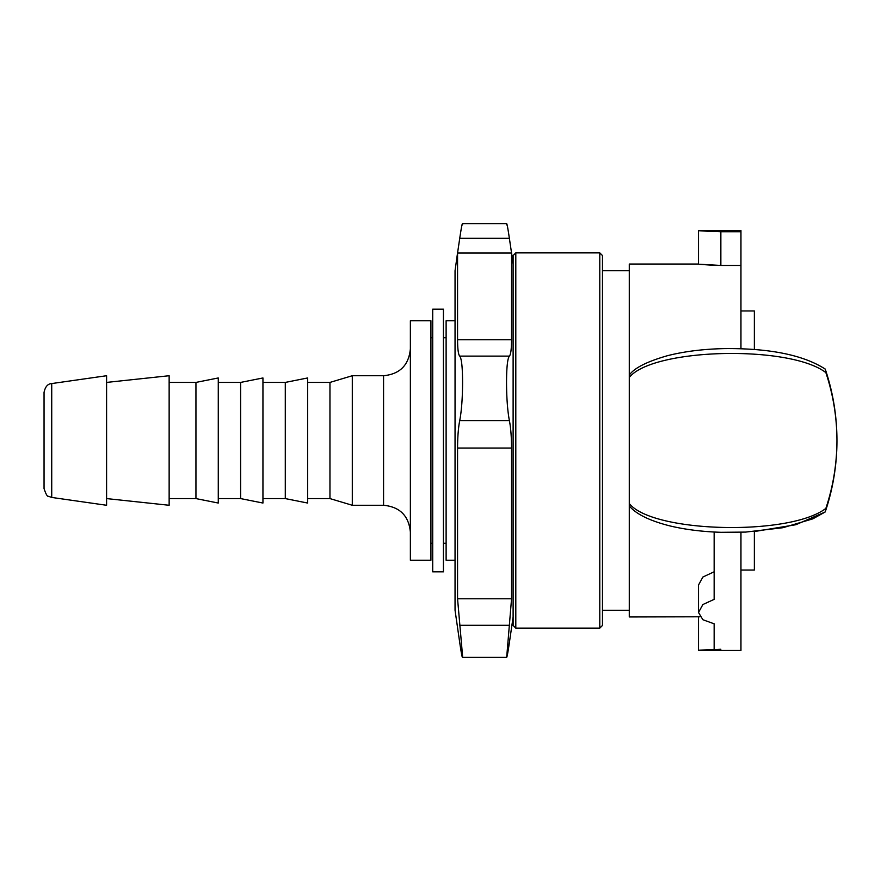 <?xml version="1.0" encoding="UTF-8"?>
<svg xmlns="http://www.w3.org/2000/svg" width="881" height="881" viewBox="0 0 881 881"><rect width="100%" height="100%" fill="white"/><g stroke="black" fill="none" stroke-linecap="round" stroke-linejoin="round"><path stroke-width="1.32" d="M443.429 571.835L443.429 309.165L432.714 309.165L432.714 571.835L443.429 571.835M515.803 252.869L515.803 628.131L599.785 628.131L599.785 252.869L515.803 252.869L513.116 255.556L513.116 625.444L515.803 628.131M599.785 252.869L602.472 255.556L602.472 625.444L599.785 628.131M457.691 251.9L455.048 270.742L455.048 610.258L459.739 642.678C461.567 655.001 462.514 659.495 462.58 656.169L457.558 598.783L457.558 448.044C457.635 436.547 458.362 427.384 459.739 420.578C461.567 410.722 462.514 397.981 462.58 382.365C462.514 367.19 461.567 358.446 459.739 356.111C458.362 354.757 457.635 349.294 457.558 339.747L457.558 253.023L459.739 238.322C461.567 225.999 462.514 221.505 462.58 224.831M506.531 224.831C506.597 221.505 507.544 225.999 509.372 238.322L511.553 253.023L511.553 339.747C511.476 349.294 510.749 354.757 509.372 356.111C507.544 358.446 506.597 367.19 506.531 382.365C506.597 397.981 507.544 410.722 509.372 420.578C510.749 427.384 511.476 436.547 511.553 448.044L511.553 598.783L506.674 657.391L462.437 657.402L462.58 656.169M506.531 656.169C506.597 659.495 507.544 655.001 509.372 642.678L513.116 616.964M602.472 610.258L629.276 610.258L629.276 270.742L602.472 270.742M629.276 377.718L629.276 616.964L699.899 616.788M740.954 348.711L740.954 230.536L698.512 230.536L698.512 264.036L629.276 264.036L629.276 375.13M825.629 510.705L825.541 510.991A223.367 223.367 0 0 0 836.95 440.687L836.95 440.5C836.994 463.428 833.448 485.761 826.301 507.5C824.924 513.16 824.781 513.469 825.86 508.403C833.173 486.444 836.873 463.813 836.95 440.5C836.873 417.187 833.173 394.556 825.86 372.597C824.77 367.509 824.913 367.806 826.301 373.5M836.95 440.313A223.367 223.367 0 0 0 825.541 370.009L825.64 370.339M629.287 377.453C652.579 348.072 789.739 344.768 825.849 372.597M825.86 508.403C789.75 536.221 652.59 532.939 629.287 503.547M720.856 649.253C694.294 650.563 692.07 650.596 714.15 649.363L714.15 623.814L702.884 619.728L698.512 612.471L698.512 585.05L702.884 577.033L714.15 571.769M740.954 265.456L720.856 265.456C694.294 263.893 692.07 263.848 714.15 265.335M740.954 532.289L740.954 650.442L698.512 650.442L714.15 649.363M740.954 570.051L754.356 570.051L754.356 531.54L795.807 524.735L825.045 512.059L812.811 518.854L782.956 527.708L745.623 532.091L721.01 532.311C702.168 531.706 685.066 529.547 669.703 525.858C645.575 519.713 634.397 512.235 629.276 505.859M740.954 231.725L720.856 231.725C694.294 230.415 692.07 230.381 714.15 231.615L698.512 230.536M698.512 612.471L702.884 604.531L714.15 599.366L714.15 532.025M51.726 497.435L48.488 496.311C47.409 496.84 45.933 494.263 44.05 488.592L44.05 392.408C45.217 386.726 47.772 383.775 51.726 383.565L106.59 375.724L106.59 505.276L51.726 497.435L51.726 383.565M106.59 498.58L169.141 505.276L169.141 375.724L106.59 382.42M169.141 498.58L195.945 498.58L195.945 382.42L169.141 382.42M195.945 498.58L218.279 503.04L218.279 377.96L195.945 382.42M218.279 498.58L240.612 498.58L240.612 382.42L218.279 382.42M240.612 498.58L262.945 503.04L262.945 377.96L240.612 382.42M262.945 498.58L285.29 498.58L285.29 382.42L262.945 382.42M285.29 498.58L307.623 503.04L307.623 377.96L285.29 382.42M307.623 498.58L329.957 498.58L329.957 382.42L307.623 382.42M329.957 498.58L352.301 505.276L352.301 375.724L329.957 382.42M410.37 560.228L410.37 320.772L430.919 320.772L430.919 560.228L410.37 560.228M455.048 560.228L446.116 560.228L446.116 320.772L455.048 320.772M740.954 310.949L754.356 310.949L754.356 349.46M459.739 238.322L509.372 238.322M459.739 420.578L509.372 420.578M459.739 356.111L509.372 356.111M459.739 625.301L509.372 625.301M457.558 598.783L511.553 598.783M457.558 448.044L511.553 448.044M457.558 339.747L511.553 339.747M457.558 253.023L511.553 253.023M720.856 231.725L720.856 265.456M352.301 375.724L383.565 375.724L383.565 505.276L352.301 505.276M462.437 223.598L506.674 223.598M513.116 264.036L511.421 251.9M825.034 368.952C803.241 355.043 769.917 348.259 725.052 348.59C703.589 349.008 684.317 351.398 667.236 355.759C646.687 361.684 634.034 368.148 629.287 375.141M698.512 616.964L698.512 650.442M446.116 337.753L443.429 337.753M432.714 337.753L430.919 337.753M446.116 543.247L443.429 543.247M432.714 543.247L430.919 543.247M383.565 505.276C399.853 506.861 408.784 515.803 410.37 532.08M383.565 375.724C399.853 374.139 408.784 365.197 410.37 348.92"/></g></svg>
